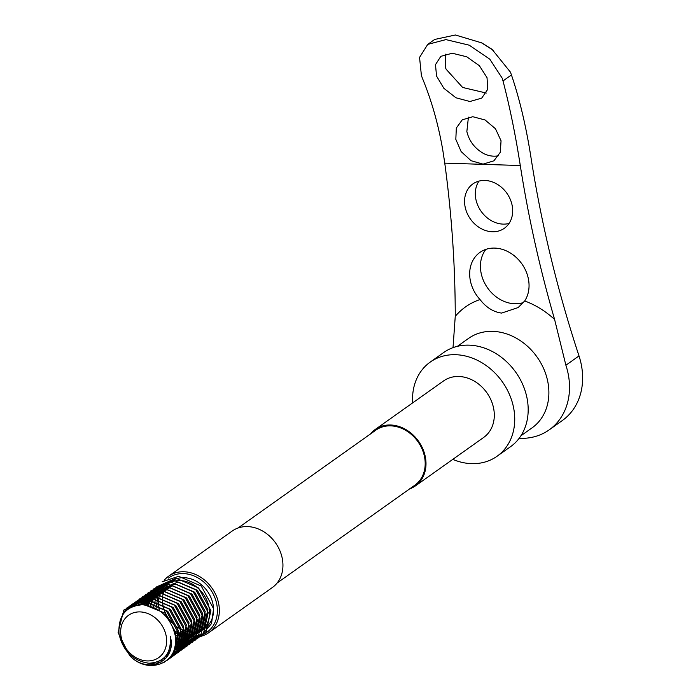 <?xml version="1.0" encoding="UTF-8"?>
<svg xmlns="http://www.w3.org/2000/svg" width="700" height="700" viewBox="0 0 700 700"><rect width="100%" height="100%" fill="white"/><g stroke="black" fill="none" stroke-linecap="round" stroke-linejoin="round"><path stroke-width="1.05" d="M183.523 634.454A33.197 27.256 -125.4 0 0 217.044 605.832A33.197 27.256 -125.4 0 0 197.899 577.85A33.197 27.256 -125.4 0 0 168.446 578.095M164.176 580.326A34.641 28.438 54.6 0 1 168.639 576.188A34.641 28.438 54.6 0 1 199.229 576.327A34.641 28.438 54.6 0 1 218.977 605.395A34.641 28.438 54.6 0 1 208.758 632.678A34.641 28.438 54.6 0 1 179.322 633.185M120.942 635.696A25.988 21.324 -125.4 0 0 147.227 660.931A25.988 21.324 -125.4 0 0 166.373 637.14A25.988 21.324 -125.4 0 0 140.079 611.905A25.988 21.324 -125.4 0 0 120.942 635.696M119.018 634.008C123.078 651.149 133.035 660.896 148.881 663.241C164.404 662.27 171.526 653.275 170.24 636.265C177.231 660.52 149.686 674.336 131.145 657.072C150.876 675.727 180.758 661.08 175.14 635.154C170.546 617.137 159.688 607.005 142.555 604.747C125.808 606.008 117.959 615.764 119.018 634.008M163.459 587.799A28.866 23.695 54.6 0 1 167.274 584.238L171.308 581.376A28.866 23.695 54.6 0 1 196.796 581.49A28.866 23.695 54.6 0 1 213.264 605.71A28.866 23.695 54.6 0 1 204.741 628.451L200.707 631.312A28.866 23.695 54.6 0 1 174.002 630.455M202.633 629.755A28.866 23.695 54.6 0 1 176.899 626.832M172.611 623.236A28.866 23.695 54.6 0 1 162.785 604.109A28.866 23.695 54.6 0 1 162.531 598.106M167.274 584.238A28.866 23.695 54.6 0 1 192.771 584.351A28.866 23.695 54.6 0 1 209.23 608.571A28.866 23.695 54.6 0 1 200.707 631.312M159.53 610.689A28.866 23.695 54.6 0 1 158.751 606.979L159.311 610.54M168.639 576.188L232.225 531.02A34.641 28.438 54.6 0 1 262.824 531.16A34.641 28.438 54.6 0 1 282.572 560.227A34.641 28.438 54.6 0 1 272.352 587.519L208.758 632.678M277.104 583.021L414.873 485.179A33.731 27.685 -125.4 0 0 424.83 458.614A33.731 27.685 -125.4 0 0 405.598 430.308A33.731 27.685 -125.4 0 0 375.812 430.176L238.044 528.01M412.668 402.885A57.741 47.399 54.6 0 1 430.211 362.092L443.651 352.546A57.741 47.399 54.6 0 1 494.637 352.783A57.741 47.399 54.6 0 1 527.564 401.223A57.741 47.399 54.6 0 1 510.519 446.705L497.07 456.251A57.741 47.399 54.6 0 1 452.786 459.375M430.211 362.092A57.741 47.399 54.6 0 1 481.198 362.329A57.741 47.399 54.6 0 1 514.115 410.769A57.741 47.399 54.6 0 1 497.07 456.251M375.279 429.433L443.581 380.922A34.641 28.438 54.6 0 1 474.171 381.062A34.641 28.438 54.6 0 1 493.929 410.13A34.641 28.438 54.6 0 1 483.7 437.421L415.398 485.923A34.641 28.438 -125.4 0 0 425.626 458.64A34.641 28.438 -125.4 0 0 405.877 429.572A34.641 28.438 -125.4 0 0 375.279 429.433A34.641 28.438 -125.4 0 0 370.527 433.93M409.588 488.933A34.641 28.438 -125.4 0 0 415.398 485.923M162.566 597.634A28.866 23.695 54.6 0 1 162.803 595.674M162.934 594.904A28.866 23.695 54.6 0 1 163.249 593.495M163.546 592.419A28.866 23.695 54.6 0 1 163.835 591.517M164.377 590.126A28.866 23.695 54.6 0 1 169.383 582.934M174.58 632.485L189.105 637.42L202.641 634.095L211.523 623.586L213.596 608.711L201.294 586.084L178.657 576.301L162.155 581.805M159.442 610.628L158.751 606.979A28.866 23.695 54.6 0 1 159.495 595.35M159.898 594.116A28.866 23.695 54.6 0 1 160.151 593.46M160.843 591.894A28.866 23.695 54.6 0 1 161.796 590.144M162.015 589.803A28.866 23.695 54.6 0 1 162.768 588.7M169.829 651.534L165.55 656.259M144.664 604.887L165.077 613.191L175.612 632.441L175.612 641.541M166.521 655.008L168.849 653.852L165.778 655.979M138.801 604.905L148.418 602.98L167.764 611.284L178.308 630.534L174.536 648.699M138.014 605.019L151.112 601.072L170.459 609.376L180.994 628.626L176.75 647.413L174.064 650.169M169.199 653.1L167.352 653.756M138.495 604.949L153.799 599.156L173.145 607.46L183.68 626.719L179.436 645.505L174.081 650.116M169.68 651.954L168.166 652.304M139.528 604.835L156.485 597.249L175.831 605.553L186.375 624.803L182.123 643.589L174.326 649.381M170.161 650.519L168.91 650.685M140.875 604.747L142.161 602.989L159.18 595.341L178.526 603.645L189.061 622.895L184.817 641.681L174.659 648.235M170.599 648.847L169.558 648.874M142.441 604.739L144.847 601.081L161.866 593.434L181.213 601.738L191.748 620.988L187.504 639.774L175.009 646.782M170.931 646.931L170.091 646.87M144.209 604.844L147.534 599.174L164.553 591.517L183.899 599.821L194.442 619.08L190.19 637.866L175.315 645.05M171.133 644.753L170.476 644.639M146.143 605.089L150.229 597.266L167.248 589.61L186.594 597.914L197.129 617.164L192.876 635.95L175.534 643.064M171.141 642.259L170.669 642.128M148.251 605.517L152.915 595.35L169.934 587.702L189.28 596.006L199.815 615.256L195.571 634.043L179.226 641.218L175.621 640.78M150.57 606.165L155.601 593.442L172.62 585.795L191.966 594.099L202.501 613.349L198.258 632.135L181.912 639.31L175.516 638.146M153.125 607.119L158.296 591.535L175.315 583.879L194.653 592.183L205.196 611.441L200.944 630.227L184.599 637.394L175.123 635.04M156.013 608.51L158.305 593.827M159.215 592.148L160.982 589.628L178.001 581.971L197.347 590.275L207.883 609.525L203.639 628.311L187.294 635.486L174.221 631.19M150.054 606.008L156.056 587.142L175.971 578.209L198.607 587.991L210.91 610.619L205.87 632.704L186.638 641.156L175.543 638.444M131.145 657.072L129.71 655.725L118.081 632.616L123.795 610.059L143.701 601.125L166.338 610.907L178.64 633.535L173.6 655.62L163.38 662.821M156.293 664.081L148.601 663.224M122.386 615.317L126.481 608.151L146.388 599.218L169.024 609L181.335 631.628L176.295 653.704L166.6 660.721M161.315 661.999L156.861 662.156M126.376 610.496L129.168 606.244L149.074 597.31L171.719 607.093L184.021 629.72L178.981 651.796L168.438 659.102M163.984 660.091L160.869 660.275M129.211 608.326L131.862 604.327L151.769 595.394L174.405 605.176L186.707 627.812L181.668 649.889L169.864 657.571M165.847 658.271L163.468 658.367M131.6 606.988L134.549 602.42L154.455 593.486L177.091 603.269L189.403 625.896L184.354 647.981L171.071 655.996M167.3 656.434L165.384 656.442M133.814 606.069L137.235 600.512L157.141 591.579L179.786 601.361L192.089 623.989L187.049 646.074L172.13 654.351M168.481 654.544L166.898 654.474M135.966 605.421L139.921 598.605L159.836 589.671L182.472 599.454L194.775 622.081L189.735 644.157L173.058 652.601M169.435 652.549L168.114 652.409M138.119 605.001L142.616 596.689L162.523 587.755L185.159 597.538L197.461 620.174L192.421 642.25L173.854 650.729M170.196 650.414L169.094 650.23M140.306 604.774L145.303 594.781L165.209 585.847L187.854 595.63L200.156 618.258L195.116 640.343L175.875 648.795L174.528 648.707M170.748 648.095L169.846 647.876M142.564 604.747L147.989 592.874L167.904 583.94L190.54 593.722L202.843 616.35L197.803 638.435L178.57 646.887L175.061 646.511M171.08 645.549L170.38 645.321M144.918 604.923L150.684 590.966L170.59 582.032L193.226 591.815L205.529 614.442L200.489 636.519L181.256 644.98L175.438 644.114M171.15 642.688L170.651 642.477M147.403 605.325L153.37 589.059L173.276 580.116L195.912 589.907L208.224 612.535L203.184 634.611L183.942 643.072L175.612 641.454M498.654 155.715A25.865 21.236 54.6 0 1 482.755 153.037C474.329 147.893 469.026 140.718 466.856 131.513L468.423 117.154M486.281 93.039L462.648 87.465L446.154 69.256L445.34 67.331L445.358 54.154M519.137 438.322A66.404 54.504 -125.4 0 0 519.899 438.349A66.404 54.504 -125.4 0 0 549.211 429.852L562.319 420.534A66.404 54.504 -125.4 0 0 581.919 368.235A66.404 54.504 -125.4 0 0 579.005 355.924A1134.455 931.184 54.6 0 1 531.029 157.824C526.164 126.665 519.636 99.041 511.446 74.953L510.501 72.231L492.012 49.289L481.889 42.936L455.411 35L434.726 39.436L427.744 44.389L445.891 39.602L469.201 45.176L489.799 59.176L502.171 78.146L503.011 80.938L511.446 74.953M509.04 223.466A27.186 22.321 54.6 0 1 475.606 197.715A27.186 22.321 54.6 0 1 478.957 181.107M523.582 302.496A33.556 27.536 54.6 0 1 480.786 271.18A33.556 27.536 54.6 0 1 485.879 249.366M455.823 139.352L456.33 128.03L462.254 119.831L472.815 116.716L485.074 119.98L495.486 128.756L501.051 140.787L500.299 152.276L493.903 160.816L483.061 164.124L471.048 160.702L461.125 151.559L455.823 139.352M436.546 76.072L435.488 64.654L440.842 56.332L452.287 53.244L466.699 56.779L479.395 65.73L487.025 77.674L487.76 89.285L481.705 98.131L469.901 101.509L455.954 97.781L443.844 88.279L436.546 76.072M427.744 44.389L419.554 57.4L421.409 75.591L422.459 78.382C431.716 100.87 438.533 125.055 442.916 150.946L444.762 163.135A1134.455 931.184 -125.4 0 1 455.254 316.33A82.285 67.541 54.6 0 1 480.016 299.547A33.556 27.536 54.6 0 1 470.032 278.819A33.556 27.536 54.6 0 1 479.938 252.394A33.556 27.536 54.6 0 1 509.565 252.525A33.556 27.536 54.6 0 1 528.692 280.674A33.556 27.536 54.6 0 1 524.694 300.965A82.285 67.541 54.6 0 1 554.601 319.471L565.889 365.234L579.005 355.924M464.852 205.354A27.186 22.321 54.6 0 1 472.876 183.934A27.186 22.321 54.6 0 1 496.886 184.048A27.186 22.321 54.6 0 1 512.391 206.859A27.186 22.321 54.6 0 1 504.359 228.279A27.186 22.321 54.6 0 1 480.349 228.165A27.186 22.321 54.6 0 1 464.852 205.354M455.254 316.33L453.023 347.646M549.211 429.852A66.404 54.504 -125.4 0 0 568.811 377.545A66.404 54.504 -125.4 0 0 565.889 365.234M480.016 299.547C486.264 307.536 493.465 312.043 501.62 313.075L518.14 307.562L524.694 300.965M554.601 319.471A1134.455 931.184 54.6 0 1 520.284 165.524C515.515 134.986 509.758 106.785 503.011 80.938M480.918 42.438L493.509 50.444M520.914 435.776L532.105 427.831A54.854 45.028 -125.4 0 0 548.301 384.624A54.854 45.028 -125.4 0 0 492.8 331.363A54.854 45.028 -125.4 0 0 468.58 338.38L457.389 346.334M444.762 163.135L520.284 165.524"/></g></svg>
